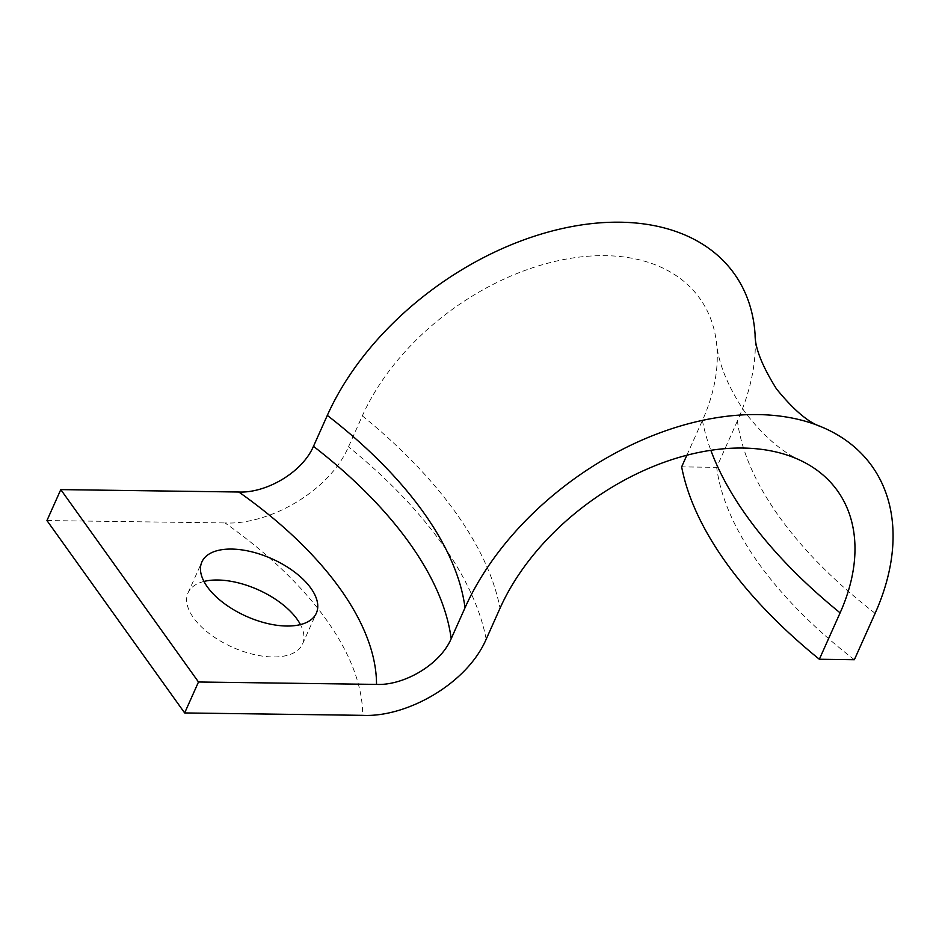 <?xml version="1.0" encoding="UTF-8"?>
<svg xmlns="http://www.w3.org/2000/svg" width="939" height="939" viewBox="0 0 939 939"><rect width="100%" height="100%" fill="white"/><g stroke="black" fill="none" stroke-linecap="round" stroke-linejoin="round"><path stroke-width="0.7" stroke-dasharray="4.7 3.52" d="M686.843 455.251L702.407 420.461A205.841 135.052 144.4 0 0 716.492 342.735A205.841 135.052 144.4 0 0 561.029 260.091A205.841 135.052 144.4 0 0 362.337 415.871L348.498 446.811C329.495 491.214 268.93 525.23 224.984 522.941A333.075 167.224 -155.9 0 1 362.677 715.342M203.963 581.441A62.702 31.48 24.1 0 0 188.046 592.885A62.702 31.48 24.1 0 0 209.714 633.907A62.702 31.48 24.1 0 0 272.815 656.96A62.702 31.48 24.1 0 0 302.511 644.084A62.702 31.48 24.1 0 0 300.433 624.599M875.125 613.331A391.856 196.732 -155.9 0 1 779.253 516.767A391.856 196.732 -155.9 0 1 737.42 420.93A248.236 162.858 144.4 0 0 755.097 334.73M737.42 420.93L716.668 467.34L681.644 466.871M854.361 659.73A391.856 196.732 -155.9 0 1 716.668 467.34M46.95 520.546L224.984 522.941M702.407 420.461A431.048 216.404 24.1 0 0 710.835 450.309M362.337 415.871A431.048 216.404 -155.9 0 1 455.556 512.401A431.048 216.404 -155.9 0 1 500.029 608.261M486.191 639.201A431.048 216.404 24.1 0 0 348.498 446.811M800.85 460.603C781.952 452.14 763.196 435.86 744.615 411.728C727.772 386.363 718.405 363.358 716.492 342.735M188.046 592.885L201.885 561.945M302.511 644.084L316.349 613.155"/><path stroke-width="1.41" d="M686.843 455.251L681.644 466.871A431.048 216.404 24.1 0 0 819.348 659.26L854.361 659.73L875.125 613.331A248.236 162.858 144.4 0 0 820.874 426.635A248.236 162.858 144.4 0 0 465.016 607.791L451.178 638.731C439.605 665.54 402.96 685.716 376.516 684.402A333.075 167.224 24.1 0 0 340.035 588.647A333.075 167.224 24.1 0 0 238.823 492.013C265.232 493.28 301.783 473.315 313.473 446.33A391.856 196.732 -155.9 0 1 409.345 542.895A391.856 196.732 -155.9 0 1 451.178 638.731M231.581 549.069A62.702 31.48 24.1 0 0 201.885 561.945A62.702 31.48 24.1 0 0 223.552 602.979A62.702 31.48 24.1 0 0 286.653 626.031A62.702 31.48 24.1 0 0 316.349 613.155A62.702 31.48 24.1 0 0 294.682 572.121A62.702 31.48 24.1 0 0 231.581 549.069M300.433 624.599A62.702 31.48 24.1 0 0 217.742 580.009A62.702 31.48 24.1 0 0 203.963 581.441M710.835 450.309A431.048 216.404 24.1 0 0 746.881 516.333A431.048 216.404 24.1 0 0 840.112 612.85A205.841 135.052 144.4 0 0 800.85 460.603A205.841 135.052 144.4 0 0 500.029 608.261L486.191 639.201C466.965 683.874 406.599 717.549 362.677 715.342L184.654 712.936L198.493 681.996L376.516 684.402M198.493 681.996L60.789 489.606L238.823 492.013M820.874 426.635C808.456 422.573 793.655 410.003 776.483 388.922C762.069 365.87 754.944 347.806 755.097 334.73A248.236 162.858 144.4 0 0 571.651 226.604A248.236 162.858 144.4 0 0 327.312 415.402L313.473 446.33M840.112 612.85L819.348 659.26M184.654 712.936L46.95 520.546L60.789 489.606M465.016 607.791A391.856 196.732 24.1 0 0 423.184 511.966A391.856 196.732 24.1 0 0 327.312 415.402"/></g></svg>
